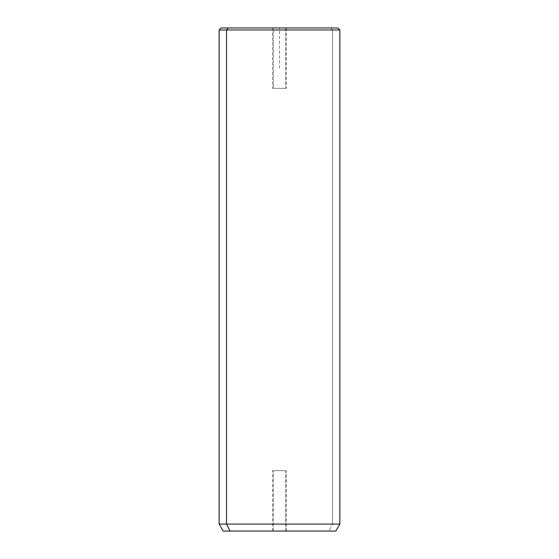<?xml version="1.0" encoding="UTF-8"?>
<svg xmlns="http://www.w3.org/2000/svg" width="559" height="559" viewBox="0 0 559 559"><rect width="100%" height="100%" fill="white"/><g stroke="black" fill="none" stroke-linecap="round" stroke-linejoin="round"><path stroke-width="0.42" stroke-dasharray="2.79 2.1" d="M285.607 88.322L273.393 88.322L286.46 88.322L273.393 88.322L273.393 27.95L286.46 27.95L285.607 27.95L285.607 88.322L285.607 27.95L272.54 27.95L273.393 27.95L273.393 88.322L272.54 88.322L285.607 88.322M228.282 27.95L221.14 27.95M332.479 29.962L330.718 27.95L332.479 29.962L339.872 29.962L219.128 29.962L332.479 29.962L332.479 524.076L332.479 29.962M337.86 27.95L330.718 27.95M219.128 524.076L339.872 524.076L219.128 524.076M223.153 531.05L328.951 531.05L332.479 524.076L328.951 531.05L335.847 531.05M328.951 531.05L230.049 531.05M273.393 531.05L285.607 531.05L273.393 531.05L273.393 470.678L272.54 470.678L285.607 470.678L285.607 531.05L272.54 531.05L286.46 531.05L285.607 531.05L285.607 470.678L286.46 470.678L273.393 470.678L273.393 531.05M285.607 470.678L273.393 470.678L285.607 470.678M279.5 68.198L279.5 27.95L319.748 27.95M272.54 531.05L272.54 470.678M286.46 531.05L286.46 470.678M286.46 27.95L286.46 88.322M272.54 27.95L272.54 88.322"/><path stroke-width="0.84" d="M228.282 27.95C218.828 27.95 218.828 27.95 228.282 27.95L226.521 29.962L219.128 29.962L226.521 29.962L228.282 27.95L337.86 27.95L339.872 29.962L226.521 29.962L226.521 524.076L219.128 524.076L226.521 524.076L226.521 29.962L339.872 29.962L339.872 524.076L226.521 524.076L230.049 531.05L223.153 531.05L219.128 524.076L219.128 29.962L221.14 27.95L330.718 27.95M335.847 531.05L230.049 531.05L226.521 524.076L339.872 524.076L335.847 531.05M230.049 531.05L328.951 531.05"/></g></svg>
